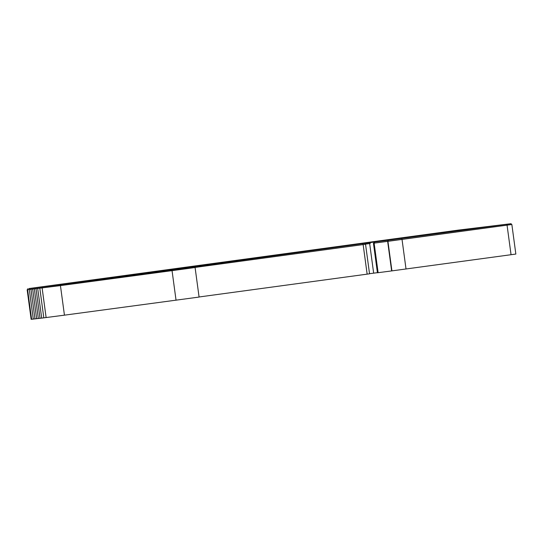 <?xml version="1.0" encoding="UTF-8"?>
<svg xmlns="http://www.w3.org/2000/svg" width="543" height="543" viewBox="0 0 543 543"><rect width="100%" height="100%" fill="white"/><g stroke="black" fill="none" stroke-linecap="round" stroke-linejoin="round"><path stroke-width="0.81" d="M363.145 244.588L194.482 267.502L365.541 244.248L363.145 244.588L367.143 274.147L369.539 273.808L365.541 244.248M370.231 243.502L364.937 244.201L370.231 243.502L370.109 242.612L172.145 269.756L28.786 288.611M370.109 242.612L511.139 223.689L458.346 230.11L28.779 288.571M377.446 272.776L391.639 270.923L387.648 241.364L373.482 243.216L374.684 243.06L374.561 242.171M369.518 273.686L377.412 272.681M27.741 289.657L194.496 267.563M31.609 319.257L31.148 319.311L27.157 289.752L31.148 319.311M34.976 318.877L31.616 319.291L27.618 289.731M36.652 318.68L34.976 318.897L30.978 289.338M38.336 318.483L36.659 318.7L32.661 289.141M41.696 318.089L38.336 318.51L34.345 288.951M195.086 267.502L199.084 297.062L64.441 315.164L41.702 318.117L37.705 288.557M43.813 317.838L39.815 288.279M374.127 243.135L378.125 272.695M387.648 241.364L511.852 224.497L511.262 224.558L511.139 223.689M511.852 224.497L515.85 254.056L391.639 270.923M27.645 288.788L27.741 289.677L60.66 285.577L187.396 268.588L194.496 267.584L194.374 266.694M374.684 243.06L511.262 224.571M388.014 241.316L387.892 240.427M373.923 242.253L374.018 243.142L373.896 242.253M367.143 274.147L199.071 296.98M363.036 244.594L362.914 243.712M373.482 243.216L377.48 272.776M369.661 243.583L373.652 273.143M31.182 319.311L27.184 289.752M46.121 317.567L42.123 288.007M64.441 315.164L60.443 285.604M176.047 300.231L172.05 270.672M391.931 270.889L387.933 241.33M406.021 268.995L402.03 239.436M511.058 254.721L507.06 225.162M172.267 270.638L172.145 269.756M60.66 285.577L60.538 284.688M42.7 287.926L42.585 287.043M27.747 289.67L27.625 288.788L27.741 289.677M506.952 225.175L506.829 224.286M401.915 239.449L401.793 238.56M388.293 241.275L388.17 240.393M364.95 244.33L364.828 243.44M33.293 319.094L29.302 289.534M40.019 318.313L36.021 288.754M373.428 243.216L377.426 272.776"/></g></svg>
